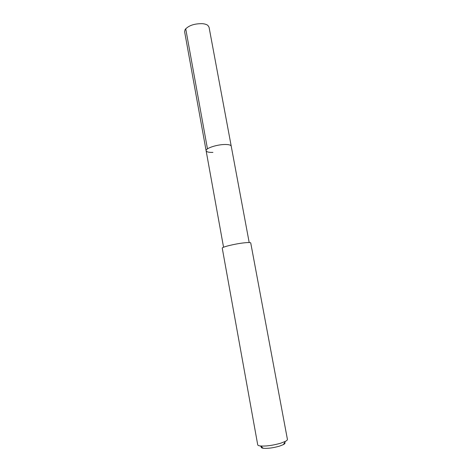 <?xml version="1.0" encoding="UTF-8"?>
<svg xmlns="http://www.w3.org/2000/svg" width="472" height="472" viewBox="0 0 472 472"><rect width="100%" height="100%" fill="white"/><g stroke="black" fill="none" stroke-linecap="round" stroke-linejoin="round"><path stroke-width="0.71" d="M249.192 242.543L209.049 27.199L207.845 25.388C206.612 24.45 204.76 23.877 202.287 23.665C194.252 23.588 188.523 25.559 185.095 29.565L184.611 31.683L206.122 150.751C205.267 148.45 216.495 144.609 224.642 144.497C228.672 144.438 230.861 144.987 231.221 146.149C230.861 144.987 228.672 144.438 224.642 144.497C216.495 144.609 205.267 148.45 206.122 150.751C206.529 151.949 208.801 152.497 212.925 152.403M243.623 242.903C234.531 243.924 221.551 247.145 222.253 248.166L257.718 444.813C257.83 445.373 258.691 445.757 260.29 445.969C265.978 446.37 272.786 445.45 280.716 443.202L285.418 441.355C286.84 440.594 287.507 439.928 287.413 439.361L250.738 242.938C250.484 242.413 248.113 242.401 243.623 242.903M262.166 446.099C260.627 447.202 261.016 447.928 263.335 448.282C267.889 448.63 273.323 447.898 279.636 446.093L283.401 444.6C284.958 443.745 285.389 443.049 284.693 442.529M185.714 28.733L207.462 148.863M223.557 247.245L206.122 150.751M263.335 448.282L260.29 445.969M283.401 444.6L285.418 441.355"/></g></svg>
